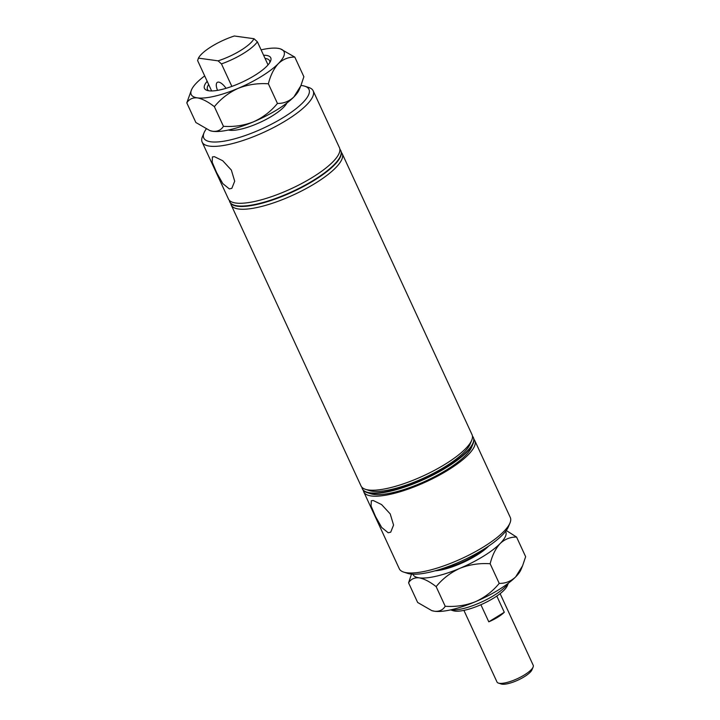 <?xml version="1.0" encoding="UTF-8"?>
<svg xmlns="http://www.w3.org/2000/svg" width="720" height="720" viewBox="0 0 720 720"><rect width="100%" height="100%" fill="white"/><g stroke="black" fill="none" stroke-linecap="round" stroke-linejoin="round"><path stroke-width="1.08" d="M214.416 156.672L222.723 160.74L231.345 170.073L234.693 181.206L231.84 188.334L229.311 188.91L222.795 183.6L216.621 172.611L212.184 162.162L212.427 156.906L214.416 156.672M373.293 500.517L381.609 504.594L390.222 513.918L393.57 525.06L390.717 532.179L388.188 532.755L381.681 527.454L375.498 516.465L371.07 506.007L371.313 500.751L373.293 500.517M226.062 88.317A11.457 4.374 -121.6 0 0 218.718 82.125A11.457 4.374 -121.6 0 0 217.332 82.368A11.457 4.374 -121.6 0 0 217.539 90.36M206.172 129.078A57.951 16.074 -24.8 0 0 204.057 132.75A57.951 16.074 -24.8 0 0 210.771 141.786A57.951 16.074 -24.8 0 0 280.773 119.043A57.951 16.074 -24.8 0 0 304.794 86.202A57.951 16.074 -24.8 0 0 301.968 85.581A57.951 16.074 -24.8 0 0 300.96 85.464M304.794 86.202L308.745 87.471A61.146 16.956 155.2 0 1 313.164 90.828A61.146 16.956 155.2 0 1 275.877 126.342A61.146 16.956 155.2 0 1 209.538 146.124A61.146 16.956 155.2 0 1 202.149 142.119A61.146 16.956 155.2 0 1 202.464 136.584L204.057 132.75M509.985 522.99L508.383 526.824A57.951 16.074 155.2 0 1 465.84 559.044A57.951 16.074 155.2 0 1 410.472 573.984A57.951 16.074 155.2 0 1 407.655 573.372L403.695 572.094A61.146 16.956 -24.8 0 0 406.674 572.751A61.146 16.956 -24.8 0 0 465.093 556.983A61.146 16.956 -24.8 0 0 509.985 522.99A61.146 16.956 -24.8 0 0 510.291 517.455L474.804 440.64A61.146 16.956 155.2 0 1 437.517 476.163A61.146 16.956 155.2 0 1 371.178 495.945A61.146 16.956 155.2 0 1 363.789 491.94A61.146 16.956 155.2 0 1 363.375 490.437M363.789 491.94L399.285 568.746A61.146 16.956 -24.8 0 0 403.695 572.094M508.338 583.227L507.258 585.828A31.032 8.604 155.2 0 1 484.479 603.081A31.032 8.604 155.2 0 1 454.824 611.073A31.032 8.604 155.2 0 1 453.321 610.749L450.639 609.885M450.909 609.822A34.227 9.486 -24.8 0 0 451.026 609.84A34.227 9.486 -24.8 0 0 482.049 601.812A34.227 9.486 -24.8 0 0 508.113 583.398M339.876 149.238A61.146 16.956 155.2 0 1 340.749 150.525A61.146 16.956 155.2 0 1 303.462 186.039A61.146 16.956 155.2 0 1 237.123 205.821A61.146 16.956 155.2 0 1 229.734 201.816A61.146 16.956 155.2 0 1 229.32 200.322M340.749 150.525L340.929 150.921A61.146 16.956 155.2 0 1 303.642 186.435A61.146 16.956 155.2 0 1 237.312 206.217A61.146 16.956 155.2 0 1 229.923 202.212L229.734 201.816M313.164 90.828L339.462 147.735A61.146 16.956 155.2 0 1 302.175 183.258A61.146 16.956 155.2 0 1 235.836 203.031A61.146 16.956 155.2 0 1 228.447 199.026L202.149 142.119M286.911 103.005A34.11 9.459 155.2 0 1 261.468 121.743A34.11 9.459 155.2 0 1 229.527 130.23A34.11 9.459 155.2 0 1 228.438 130.023M341.343 152.415A61.146 16.956 155.2 0 1 342.216 153.702A61.146 16.956 155.2 0 1 304.929 189.225A61.146 16.956 155.2 0 1 238.599 209.007A61.146 16.956 155.2 0 1 231.21 205.002A61.146 16.956 155.2 0 1 230.787 203.499M342.216 153.702L472.041 434.673A61.146 16.956 155.2 0 1 471.735 440.208L470.142 444.042A57.951 16.074 155.2 0 1 427.59 476.271A57.951 16.074 155.2 0 1 372.222 491.211A57.951 16.074 155.2 0 1 369.405 490.59L365.445 489.321A61.146 16.956 155.2 0 1 361.035 485.973L231.21 205.002M471.735 440.208A61.146 16.956 155.2 0 1 426.843 474.21A61.146 16.956 155.2 0 1 368.424 489.969A61.146 16.956 155.2 0 1 365.445 489.321M472.455 436.176A61.146 16.956 155.2 0 1 473.328 437.463L473.517 437.859A61.146 16.956 155.2 0 1 473.202 443.394L471.609 447.228A57.951 16.074 155.2 0 1 429.066 479.448A57.951 16.074 155.2 0 1 373.698 494.397A57.951 16.074 155.2 0 1 370.872 493.776L366.921 492.507A61.146 16.956 155.2 0 1 362.502 489.15L362.322 488.754A61.146 16.956 155.2 0 1 361.908 487.26M473.202 443.394A61.146 16.956 155.2 0 1 428.319 477.387A61.146 16.956 155.2 0 1 369.891 493.155A61.146 16.956 155.2 0 1 366.921 492.507M473.328 437.463A61.146 16.956 155.2 0 1 436.041 472.977A61.146 16.956 155.2 0 1 369.711 492.759A61.146 16.956 155.2 0 1 362.322 488.754M253.989 38.709L234.342 36A31.032 8.604 -24.8 0 0 198.432 58.131L218.088 60.84A31.032 8.604 -24.8 0 0 253.989 38.709L257.373 41.787A34.227 9.486 155.2 0 1 221.463 63.909L231.858 86.4M268.047 64.89L257.373 41.787M211.635 90.954L197.631 60.624L198.432 58.131M218.088 60.84L221.463 63.909M473.931 439.353A61.146 16.956 155.2 0 1 474.804 440.64M484.164 548.991A34.227 9.486 155.2 0 1 440.235 569.295M483.912 549.153A34.11 9.459 155.2 0 1 440.523 569.196M533.106 667.08L531.963 669.816A17.658 4.896 155.2 0 1 524.277 676.764A17.658 4.896 155.2 0 1 501.264 684L498.438 683.091A19.944 5.526 -24.8 0 0 524.421 674.919A19.944 5.526 -24.8 0 0 533.106 667.08A19.944 5.526 -24.8 0 0 533.205 665.271L500.112 593.649M463.905 610.38L496.998 682.002A19.944 5.526 -24.8 0 0 498.438 683.091M480.888 604.728L488.79 621.819A19.944 5.526 -24.8 0 0 497.754 617.211A19.944 5.526 -24.8 0 0 504.288 612.27L496.8 596.052M504.288 612.27L488.79 621.819M488.736 546.012A36.504 10.125 155.2 0 1 434.997 570.843M522.495 566.001L520.965 569.664A51.102 14.175 -24.8 0 1 515.619 576.936C510.858 581.364 505.386 583.515 499.221 583.389C492.804 591.255 484.866 597.375 475.407 601.722A51.102 14.175 -24.8 0 0 515.619 576.936L522.576 565.803L525.645 556.704L516.573 537.066L506.268 530.496M499.221 583.389L490.149 563.751C492.264 555.282 495.612 548.541 500.175 543.51C504.936 539.091 510.399 536.94 516.573 537.066M445.212 606.267C442.899 609.993 439.362 611.658 434.619 611.262A51.102 14.175 -24.8 0 0 475.407 601.722C465.795 605.475 455.733 606.996 445.212 606.267L436.14 586.629C442.557 578.754 450.495 572.643 459.954 568.296C469.566 564.534 479.628 563.022 490.149 563.751M431.919 610.65A51.102 14.175 155.2 0 0 432.126 610.713A51.102 14.175 155.2 0 0 434.619 611.262L431.703 610.578L417.645 602.469L408.564 582.822C410.886 579.105 414.423 577.44 419.166 577.836C424.17 578.781 429.831 581.715 436.14 586.629M411.489 574.101L408.564 582.822M412.875 574.2A51.102 14.175 155.2 0 0 419.166 577.836A51.102 14.175 -24.8 0 0 459.954 568.296A51.102 14.175 -24.8 0 0 500.175 543.51A51.102 14.175 -24.8 0 0 505.638 531.342M263.592 55.233A36.504 10.125 155.2 0 1 266.337 55.395A36.504 10.125 155.2 0 1 270.567 61.083A36.504 10.125 155.2 0 1 243.765 81.387A36.504 10.125 155.2 0 1 208.89 90.792A36.504 10.125 155.2 0 1 207.108 90.405A36.504 10.125 155.2 0 1 207.18 81.297M269.802 62.541A34.227 9.486 -24.8 0 0 269.595 60.732A34.227 9.486 -24.8 0 0 265.464 58.491A34.227 9.486 -24.8 0 0 265.068 58.437M300.717 86.049L299.196 89.712A51.102 14.175 -24.8 0 1 293.85 96.984C289.089 101.403 283.617 103.554 277.452 103.428C271.035 111.303 263.097 117.414 253.629 121.77A51.102 14.175 -24.8 0 0 293.85 96.984L300.807 85.842L303.876 76.743L294.804 57.105L280.494 48.915M277.452 103.428L268.371 83.79C270.495 75.33 273.843 68.58 278.406 63.558C283.167 59.13 288.63 56.979 294.804 57.105M223.443 126.315C221.121 130.032 217.593 131.697 212.841 131.31A51.102 14.175 -24.8 0 0 253.629 121.77C244.026 125.523 233.964 127.035 223.443 126.315L214.371 106.677C220.788 98.802 228.726 92.691 238.185 88.335C247.788 84.582 257.859 83.07 268.371 83.79M210.15 130.689A51.102 14.175 155.2 0 0 210.357 130.761A51.102 14.175 155.2 0 0 212.841 131.31L209.934 130.626L195.867 122.508L186.795 102.87C189.117 99.153 192.654 97.488 197.397 97.875C202.401 98.829 208.062 101.763 214.371 106.677M261.099 49.851A51.102 14.175 -24.8 0 1 277.83 48.312A51.102 14.175 -24.8 0 1 280.314 48.852A51.102 14.175 -24.8 0 1 278.406 63.558A51.102 14.175 -24.8 0 1 238.185 88.335A51.102 14.175 -24.8 0 1 197.397 97.875A51.102 14.175 155.2 0 1 191.475 89.901L186.795 102.87M191.475 89.901A51.102 14.175 155.2 0 1 196.821 82.629A51.102 14.175 -24.8 0 1 204.687 75.915M208.656 84.501A34.227 9.486 -24.8 0 0 207.468 89.442A34.227 9.486 -24.8 0 0 208.719 90.774"/></g></svg>
